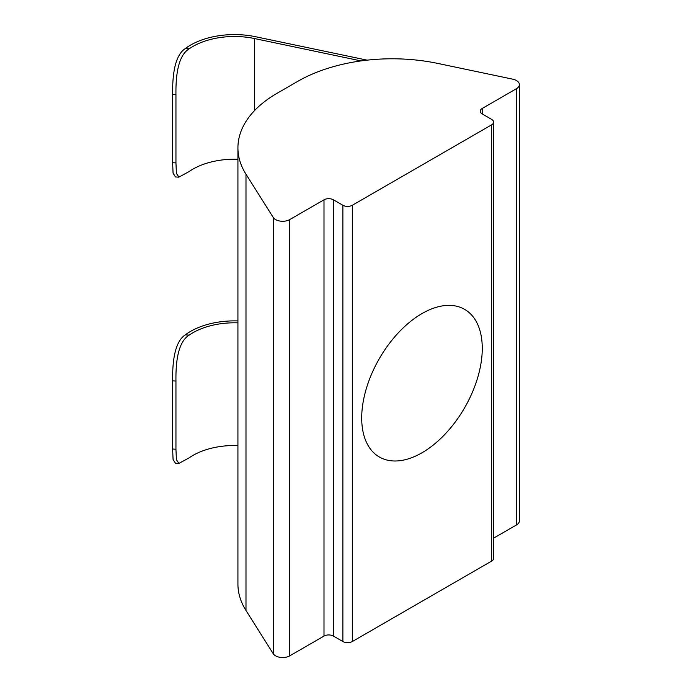 <?xml version="1.0" encoding="UTF-8"?>
<svg xmlns="http://www.w3.org/2000/svg" width="692" height="692" viewBox="0 0 692 692"><rect width="100%" height="100%" fill="white"/><g stroke="black" fill="none" stroke-linecap="round" stroke-linejoin="round"><path stroke-width="1.04" d="M175.465 176.953L173.069 173.138L172.628 162.732L175.95 162.905L176.399 173.311L178.891 177.126L189.236 171.486A58.751 33.917 180 0 1 237.927 159.264M172.628 94.57C172.472 79.71 173.484 56.32 185.248 48.587L189.236 48.786C176.849 56.225 175.759 79.805 175.95 94.735L172.628 94.57L172.628 162.732M367.132 60.152L255.711 36.745A62.09 35.846 0 0 0 185.248 48.587M175.95 94.735L175.95 162.905M189.236 48.786A58.751 33.917 180 0 1 254.57 38.553L360.999 60.913M237.927 322.861A58.751 33.917 0 0 0 189.236 335.084C176.849 342.514 175.759 366.103 175.95 381.032L172.628 380.868L172.628 449.03L175.95 449.203L176.399 459.609L178.891 463.424L189.236 457.784A58.751 33.917 180 0 1 237.927 445.562M172.628 380.868C172.472 366.007 173.484 342.618 185.248 334.885L189.236 335.084M237.927 320.932A62.09 35.846 0 0 0 185.248 334.885M178.882 463.432L175.465 463.259L173.069 459.436L172.628 449.03M175.95 381.032L175.95 449.203M421.982 452.784A85.246 49.218 120 0 0 477.679 377.668A85.246 49.218 120 0 0 464.609 309.359A85.246 49.218 120 0 0 421.982 313.58A85.246 49.218 120 0 0 366.293 388.696A85.246 49.218 120 0 0 379.363 457.005A85.246 49.218 120 0 0 421.982 452.784M516.44 80.523A10.017 5.787 0 0 0 512.781 79.182L437.863 63.439A133.573 77.123 0 0 0 297.724 81.371L277.051 93.308A133.573 77.123 0 0 0 237.927 147.837A133.573 77.123 0 0 0 245.989 174.22L273.253 217.47A10.017 5.787 0 0 0 289.749 219.58L323.994 199.815A6.678 3.858 180 0 1 333.44 199.815L342.877 205.264A6.678 3.858 0 0 0 352.323 205.264L491.649 124.828A6.678 3.858 0 0 0 493.604 122.103A6.678 3.858 0 0 0 491.649 119.379L482.203 113.929A6.678 3.858 180 0 1 480.239 111.196A6.678 3.858 180 0 1 482.203 108.471L516.44 88.706A10.017 5.787 0 0 0 519.372 84.614A10.017 5.787 0 0 0 516.44 80.523M493.604 538.151L516.44 524.968A10.017 5.787 0 0 0 519.372 520.877L519.372 84.614M237.927 147.837L237.927 584.1A133.573 77.123 0 0 0 245.989 610.482L273.253 653.732A10.017 5.787 0 0 0 289.749 655.843L323.994 636.078L323.994 199.815M333.44 199.815L333.44 636.078L342.877 641.527L342.877 205.264M352.323 205.264L352.323 641.527L491.649 561.091L491.649 124.828M352.323 641.527A6.678 3.858 180 0 1 342.877 641.527M333.44 636.078A6.678 3.858 0 0 0 323.994 636.078M493.604 122.103L493.604 558.366A6.678 3.858 180 0 1 491.649 561.091M254.57 38.553L254.57 110.564M482.203 108.471L482.203 113.929M516.44 88.706L516.44 524.968M245.989 174.22L245.989 610.482M273.253 217.47L273.253 653.732M289.749 219.58L289.749 655.843M178.882 177.135L175.465 176.962"/></g></svg>

